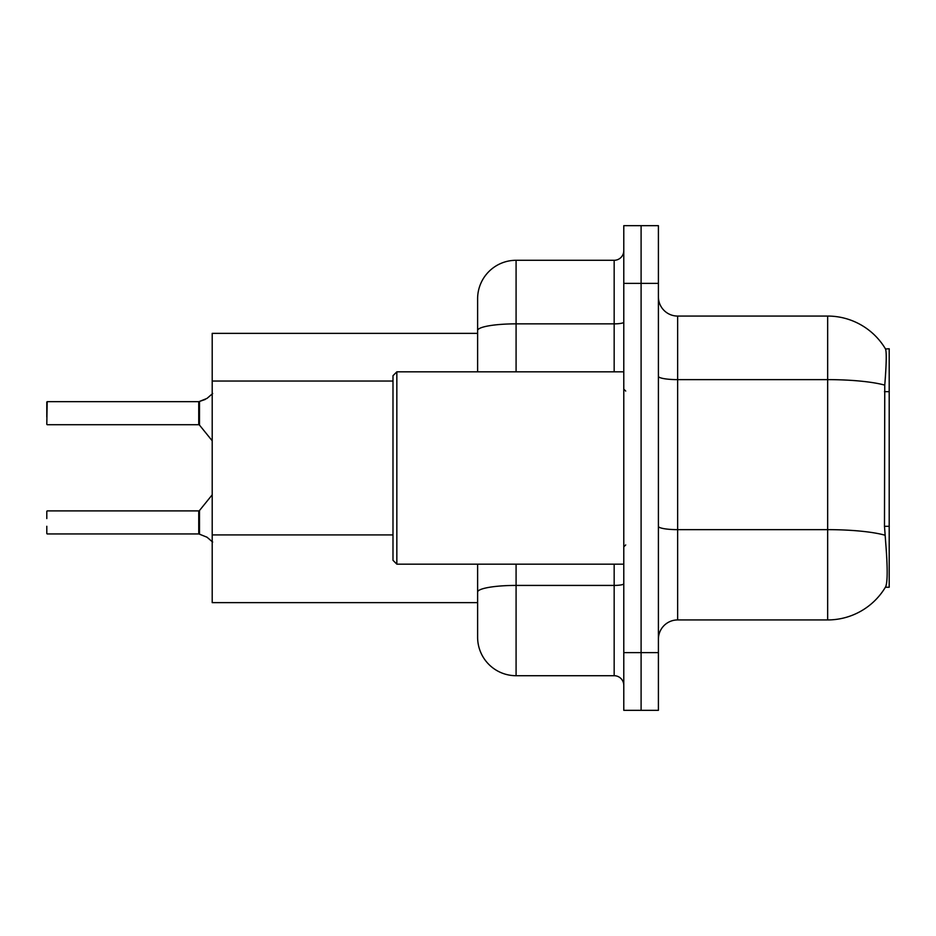 <?xml version="1.0" encoding="UTF-8"?>
<svg xmlns="http://www.w3.org/2000/svg" width="936" height="936" viewBox="0 0 936 936"><rect width="100%" height="100%" fill="white"/><g stroke="black" fill="none" stroke-linecap="round" stroke-linejoin="round"><path stroke-width="1.4" d="M885.386 587.246L885.725 586.673A67.31 67.31 0 0 1 827.658 619.936A67.31 67.31 0 0 0 885.386 587.246L889.2 587.246L889.2 348.754L885.526 348.999A67.31 67.31 0 0 0 827.658 316.064A67.31 67.31 0 0 1 885.386 348.754A67.31 67.31 0 0 0 827.658 316.064L677.641 316.064A19.235 19.235 0 0 1 658.406 296.829A19.235 19.235 0 0 0 677.641 316.064L677.641 619.936A19.235 19.235 0 0 0 658.406 639.171M212.203 602.632L477.617 602.632L212.203 602.632L212.203 333.368L477.617 333.368L477.617 319.901L477.617 367.591M885.725 586.673C887.656 581.654 887.656 567.099 885.725 543.009L884.485 526.301L884.766 385.129C886.427 364.221 886.684 352.17 885.526 348.999A67.31 67.31 0 0 0 827.658 316.064L827.658 379.63L677.641 379.63A19.235 3.334 0 0 1 658.406 376.295M641.101 652.638L641.101 710.33L658.406 710.33L658.406 652.638L641.101 652.638L641.101 710.33L623.785 710.33L623.785 652.638L641.101 652.638L641.101 283.362L641.101 652.638M623.785 652.638L623.785 225.67L641.101 225.67L641.101 283.362L641.101 225.67L658.406 225.67L658.406 652.638M884.976 535.205A67.31 11.688 180 0 0 827.658 529.647L827.658 619.936L677.641 619.936M516.087 564.162L516.087 675.71A38.47 38.47 0 0 1 477.617 637.252L477.617 564.162M516.087 675.71L614.168 675.71L614.168 564.162M477.617 371.838L477.617 298.748A38.47 38.47 0 0 1 516.087 260.29L614.168 260.29A9.617 9.617 0 0 0 623.785 250.672M623.785 685.327A9.617 9.617 0 0 0 614.168 675.71M207.02 537.217L199.497 534.187L207.02 537.217L212.659 542.084M46.8 409.348L47.186 401.661L198.736 401.661A0.959 0.959 0 0 0 198.9 401.661L205.265 399.438L199.497 401.439L199.485 425.084L198.736 424.722L198.736 401.661A0.959 0.959 180 0 0 198.9 401.661M207.02 398.397L199.497 401.439L207.02 398.397L199.497 401.439L207.02 398.397L199.497 401.439L207.02 398.397L212.659 393.529M396.841 564.162L392.991 560.313L392.991 375.687L396.841 371.838L396.841 564.162L623.785 564.162M198.9 533.953L199.497 534.187L199.485 510.529L198.736 510.892L198.748 533.941A0.959 0.959 180 0 1 198.9 533.953A0.959 0.959 -0 0 0 198.748 533.941L198.736 522.428M46.8 511.278L46.8 518.579M47.186 533.953L198.736 533.953M46.8 533.578L46.8 526.278M46.8 417.035L46.8 402.047M46.8 424.336L47.186 401.661L198.736 401.661L198.736 424.722L198.736 413.185M889.2 391.669L884.485 391.669M889.2 526.301L884.485 526.301M392.991 381.046L212.203 381.046M392.991 534.912L212.203 534.912M884.766 385.129A67.31 11.688 180 0 0 827.658 379.63L827.658 529.647L677.641 529.647A19.235 3.334 -0 0 1 658.406 526.313M658.406 283.362L623.785 283.362M623.785 583.76A9.617 1.673 0 0 1 614.168 585.421L516.087 585.421A38.47 6.681 180 0 0 477.617 592.102M516.087 260.29L516.087 323.856L614.168 323.856L614.168 260.29M477.617 330.537A38.47 6.681 180 0 1 516.087 323.856L516.087 371.838M614.168 371.838L614.168 323.856A9.617 1.673 0 0 0 623.785 322.183M625.704 391.072L623.785 389.142M396.841 371.838L623.785 371.838M625.704 544.928L623.785 546.858M47.186 510.892L198.736 510.892M199.485 510.529L212.203 494.816M47.186 424.722L198.736 424.722M199.485 425.084L212.203 440.797"/></g></svg>
